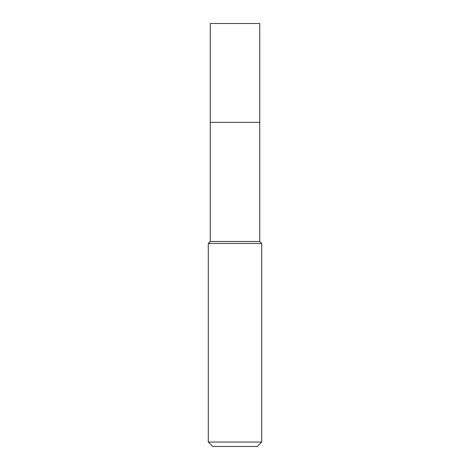 <?xml version="1.0" encoding="UTF-8"?>
<svg xmlns="http://www.w3.org/2000/svg" width="470" height="470" viewBox="0 0 470 470"><rect width="100%" height="100%" fill="white"/><g stroke="black" fill="none" stroke-linecap="round" stroke-linejoin="round"><path stroke-width="0.7" d="M210.26 122.347L210.26 241.486L259.74 241.486L259.74 23.5L210.26 23.5L210.26 122.347L259.74 122.347L210.26 122.347L210.26 23.5M259.74 241.486L261.714 243.46L208.286 243.46L210.26 241.486M261.714 442.047L257.26 446.5L212.74 446.5L208.286 442.047L261.714 442.047L261.714 243.46M208.286 442.047L208.286 243.46"/></g></svg>
